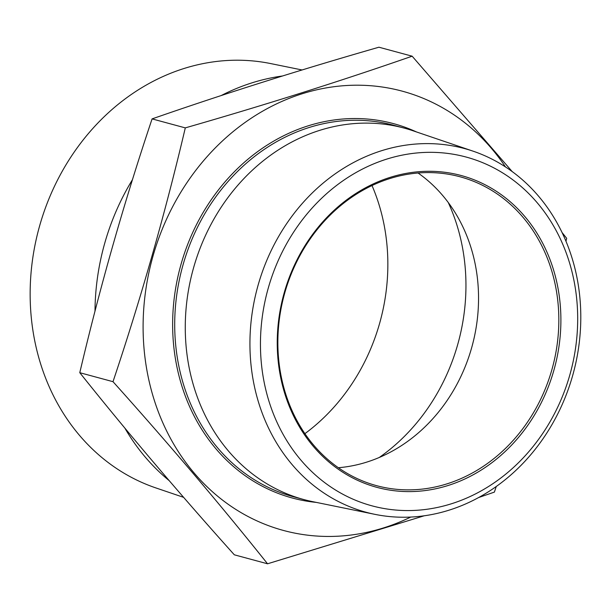 <?xml version="1.0" encoding="UTF-8"?>
<svg xmlns="http://www.w3.org/2000/svg" width="611" height="611" viewBox="0 0 611 611"><rect width="100%" height="100%" fill="white"/><g stroke="black" fill="none" stroke-linecap="round" stroke-linejoin="round"><path stroke-width="0.92" d="M478.535 497.568L494.391 492.107L496.262 486.471M565.985 241.253L566.687 238.305L562.105 232.592M410.768 517.059A227.536 197.636 -74.9 0 1 161.938 420.758A227.536 197.636 -74.9 0 1 242.055 124.644A227.536 197.636 -74.9 0 1 505.488 166.933M267.549 563.793L234.326 554.811C178.878 493.039 127.363 432.336 79.781 372.695C99.822 287.476 123.926 202.875 152.086 118.893L185.301 127.882C165.26 213.094 141.164 297.694 113.004 381.684C168.453 443.449 219.968 504.159 267.549 563.793L424.286 515.768M79.781 372.695L113.004 381.684M169.178 480.628A224.634 195.115 -74.9 0 1 124.835 428.067M94.995 311.236A224.634 195.115 -74.9 0 1 132.465 179.665M221.22 95.545A224.634 195.115 -74.9 0 1 282.465 75.993M302.055 69.967L270.749 63.59A220.143 191.212 105.1 0 0 39.784 225.322A220.143 191.212 105.1 0 0 155.942 487.952L183.613 497.346M372.015 185.561A190.456 165.428 -74.9 0 1 379.507 323.746A190.456 165.428 -74.9 0 1 304.889 433.673M448.253 202.501A190.456 165.428 -74.9 0 1 457.608 344.871A190.456 165.428 -74.9 0 1 379.271 457.479M418.069 173.012A159.983 138.964 -74.9 0 1 456.921 215.607A159.983 138.964 -74.9 0 1 471.539 348.155A159.983 138.964 -74.9 0 1 393.362 450.528A159.983 138.964 -74.9 0 1 338.334 467.728M551.832 369.876A159.983 138.964 105.1 0 0 460.129 176.8A159.983 138.964 105.1 0 0 284.207 294.937A159.983 138.964 105.1 0 0 376.567 485.661A159.983 138.964 105.1 0 0 551.832 369.876M553.833 370.442A161.51 140.286 -74.9 0 1 313.374 446.435A161.51 140.286 -74.9 0 1 390.009 177.404A161.51 140.286 -74.9 0 1 553.833 370.442M569.788 375.062A180.635 156.897 105.1 0 0 386.572 159.166A180.635 156.897 105.1 0 0 300.856 460.052A180.635 156.897 105.1 0 0 569.788 375.062M258.178 284.917A188.387 163.633 -74.9 0 1 473.143 151.184A188.387 163.633 -74.9 0 1 572.553 375.933A188.387 163.633 -74.9 0 1 374.894 514.347A188.387 163.633 -74.9 0 1 258.178 284.917M374.894 514.347L312.878 501.7A192.389 167.109 -74.9 0 1 303.965 499.592A192.389 167.109 -74.9 0 1 192.9 270.238A192.389 167.109 -74.9 0 1 404.451 128.173A192.389 167.109 -74.9 0 1 413.212 130.838L473.143 151.184M512.171 171.554L412.142 56.189C340.464 81.148 264.846 105.046 185.301 127.882M412.142 56.189L378.927 47.207C299.375 70.036 223.763 93.934 152.086 118.893M316.269 502.395A193.908 168.43 -74.9 0 1 180.329 266.839A193.908 168.43 -74.9 0 1 416.496 131.953M404.451 128.173L393.881 125.308A192.389 167.109 105.1 0 0 182.338 267.381A192.389 167.109 105.1 0 0 293.402 496.728L303.965 499.592"/></g></svg>
